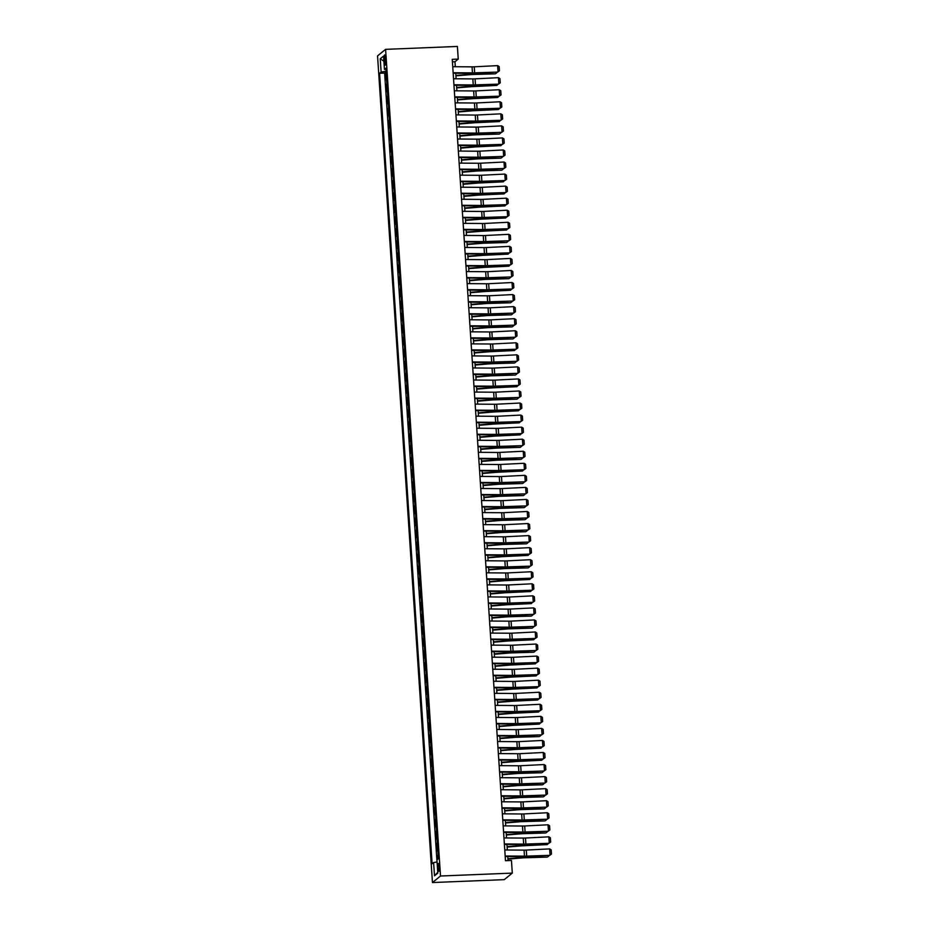 <?xml version="1.0" encoding="UTF-8"?>
<svg xmlns="http://www.w3.org/2000/svg" width="929" height="929" viewBox="0 0 929 929"><rect width="100%" height="100%" fill="white"/><g stroke="black" fill="none" stroke-linecap="round" stroke-linejoin="round"><path stroke-width="1.39" d="M439.324 866.815A3.902 0.732 -92.3 0 0 438.465 863.482A3.902 0.732 -92.3 0 0 437.931 867.941A3.902 0.732 -92.3 0 0 438.778 871.274A3.902 0.732 -92.3 0 0 439.324 866.815M440.509 876.012L512.297 873.109L504.25 879.647L432.449 882.55L377.546 55.891L385.593 49.353L440.509 876.012L432.449 882.55M386.673 79.035A4.877 0.662 176.2 0 0 386.627 79.07L385.825 79.72L385.349 72.485L386.243 72.45M386.998 83.854A4.877 0.662 176.2 0 0 386.94 83.889L386.15 84.539L387.033 84.504M386.15 84.539L386.627 91.762L387.428 91.123A4.877 0.662 176.2 0 0 387.428 91.123L387.741 95.942A4.877 0.662 -3.8 0 1 387.799 95.908M388.276 103.131A4.877 0.662 176.2 0 0 388.229 103.177L387.428 103.816L386.952 96.581L387.834 96.546M389.077 115.184A4.877 0.662 176.2 0 0 389.019 115.219L388.229 115.87L387.753 108.635L388.636 108.6M389.878 127.238A4.877 0.662 176.2 0 0 389.82 127.273L389.03 127.923L388.554 120.689L389.437 120.654M390.679 139.28A4.877 0.662 176.2 0 0 390.621 139.327L389.832 139.965L389.356 132.742L390.238 132.696M391.481 151.334A4.877 0.662 176.2 0 0 391.423 151.369L390.633 152.019L390.145 144.785L391.039 144.75M392.282 163.388A4.877 0.662 176.2 0 0 392.224 163.423L391.434 164.073L390.946 156.838L391.841 156.804M393.083 175.442A4.877 0.662 176.2 0 0 393.025 175.476L392.235 176.115L391.748 168.892L392.642 168.857M393.873 187.484A4.877 0.662 176.2 0 0 393.826 187.53L393.037 188.169L392.549 180.934L393.443 180.9M395.046 205.007L394.151 205.042L394.941 204.392L394.628 199.572A4.877 0.662 176.2 0 0 394.628 199.572L393.826 200.223L393.35 192.988L394.244 192.953M394.151 205.042L394.628 212.265L395.429 211.626A4.877 0.662 176.2 0 1 395.475 211.591M396.277 223.634A4.877 0.662 176.2 0 0 396.23 223.68L395.429 224.319L394.953 217.096L395.847 217.049M397.078 235.687A4.877 0.662 176.2 0 0 397.031 235.722L396.23 236.372L395.754 229.138L396.648 229.103M397.879 247.741A4.877 0.662 176.2 0 0 397.833 247.776L397.031 248.426L396.555 241.192L397.438 241.157M398.68 259.795A4.877 0.662 176.2 0 0 398.634 259.83L397.833 260.468L397.357 253.245L398.239 253.211M399.482 271.837A4.877 0.662 176.2 0 0 399.424 271.872L398.634 272.522L398.158 265.288L399.04 265.253M400.283 283.891A4.877 0.662 176.2 0 0 400.225 283.926L399.435 284.576L398.959 277.341L399.842 277.306M401.084 295.945A4.877 0.662 176.2 0 0 401.026 295.979L400.236 296.618L399.76 289.395L400.643 289.36M401.885 307.987A4.877 0.662 176.2 0 0 401.827 308.033L401.038 308.672L400.55 301.437L401.444 301.402M402.687 320.041A4.877 0.662 176.2 0 0 402.629 320.075L401.839 320.726L401.351 313.491L402.245 313.456M403.488 332.094A4.877 0.662 176.2 0 0 403.43 332.129L402.64 332.779L402.152 325.545L403.047 325.51M404.289 344.136A4.877 0.662 176.2 0 0 404.231 344.183L403.441 344.822L402.954 337.599L403.848 337.564M405.079 356.19A4.877 0.662 176.2 0 0 405.032 356.225L404.231 356.875L403.755 349.641L404.649 349.606M405.88 368.244A4.877 0.662 176.2 0 0 405.834 368.279L405.032 368.929L404.556 361.695L405.45 361.66M406.681 380.298A4.877 0.662 176.2 0 0 406.635 380.333L405.834 380.971L405.358 373.748L406.252 373.713M407.483 392.34A4.877 0.662 176.2 0 0 407.436 392.386L406.635 393.025L406.159 385.79L407.053 385.756M408.284 404.394A4.877 0.662 176.2 0 0 408.237 404.429L407.436 405.079L406.96 397.844L407.843 397.809M409.085 416.447A4.877 0.662 176.2 0 0 409.039 416.482L408.237 417.121L407.761 409.898L408.644 409.863M409.886 428.49A4.877 0.662 176.2 0 0 409.828 428.536L409.039 429.175L408.563 421.952L409.445 421.905M410.688 440.543A4.877 0.662 176.2 0 0 410.63 440.578L409.84 441.229L409.364 433.994L410.246 433.959M411.489 452.597A4.877 0.662 176.2 0 0 411.431 452.632L410.641 453.282L410.165 446.048L411.048 446.013M412.29 464.651A4.877 0.662 176.2 0 0 412.232 464.686L411.442 465.324L410.955 458.102L411.849 458.067M413.091 476.693A4.877 0.662 176.2 0 0 413.033 476.728L412.244 477.378L411.756 470.144L412.65 470.109M413.893 488.747A4.877 0.662 176.2 0 0 413.835 488.782L413.045 489.432L412.557 482.197L413.451 482.163M414.694 500.801A4.877 0.662 176.2 0 0 414.636 500.836L413.846 501.474L413.359 494.251L414.253 494.216M415.484 512.843A4.877 0.662 176.2 0 0 415.437 512.889L414.648 513.528L414.16 506.293L415.054 506.259M416.285 524.897A4.877 0.662 176.2 0 0 416.238 524.931L415.437 525.582L414.961 518.347L415.855 518.312M417.458 542.42L416.564 542.455L417.353 541.804L417.04 536.985A4.877 0.662 176.2 0 0 417.04 536.985L416.238 537.636L415.762 530.401L416.656 530.366M416.564 542.455L417.04 549.678L417.841 549.039A4.877 0.662 176.2 0 1 417.887 548.993M418.689 561.046A4.877 0.662 176.2 0 0 418.642 561.081L417.841 561.731L417.365 554.497L418.247 554.462M419.49 573.1A4.877 0.662 176.2 0 0 419.443 573.135L418.642 573.785L418.166 566.551L419.049 566.516M420.291 585.154A4.877 0.662 176.2 0 0 420.233 585.189L419.443 585.827L418.967 578.604L419.85 578.57M421.092 597.196A4.877 0.662 176.2 0 0 421.034 597.242L420.245 597.881L419.769 590.647L420.651 590.612M421.894 609.25A4.877 0.662 176.2 0 0 421.836 609.285L421.046 609.935L420.57 602.7L421.452 602.666M422.695 621.304A4.877 0.662 176.2 0 0 422.637 621.338L421.847 621.977L421.36 614.754L422.254 614.719M423.496 633.346A4.877 0.662 176.2 0 0 423.438 633.392L422.649 634.031L422.161 626.808L423.055 626.761M424.298 645.4A4.877 0.662 176.2 0 0 424.239 645.434L423.45 646.085L422.962 638.85L423.856 638.815M425.099 657.453A4.877 0.662 176.2 0 0 425.041 657.488L424.251 658.138L423.763 650.904L424.658 650.869M425.888 669.507A4.877 0.662 176.2 0 0 425.842 669.542L425.052 670.181L424.565 662.958L425.459 662.923M426.69 681.549A4.877 0.662 176.2 0 0 426.643 681.584L425.842 682.234L425.366 675L426.26 674.965M427.491 693.603A4.877 0.662 176.2 0 0 427.445 693.638L426.643 694.288L426.167 687.054L427.061 687.019M428.292 705.657A4.877 0.662 176.2 0 0 428.246 705.692L427.445 706.33L426.968 699.107L427.863 699.072M429.093 717.699A4.877 0.662 176.2 0 0 429.047 717.745L428.246 718.384L427.77 711.149L428.664 711.115M429.895 729.753A4.877 0.662 176.2 0 0 429.848 729.788L429.047 730.438L428.571 723.203L429.453 723.168M430.696 741.806A4.877 0.662 176.2 0 0 430.65 741.841L429.848 742.492L429.372 735.257L430.255 735.222M431.497 753.849A4.877 0.662 176.2 0 0 431.439 753.895L430.65 754.534L430.173 747.311L431.056 747.276M432.299 765.902A4.877 0.662 176.2 0 0 432.24 765.937L431.451 766.588L430.975 759.353L431.857 759.318M433.1 777.956A4.877 0.662 176.2 0 0 433.042 777.991L432.252 778.641L431.764 771.407L432.659 771.372M433.901 790.01A4.877 0.662 176.2 0 0 433.843 790.045L433.053 790.684L432.566 783.461L433.46 783.426M434.702 802.052A4.877 0.662 176.2 0 0 434.644 802.099L433.855 802.737L433.367 795.503L434.261 795.468M435.504 814.106A4.877 0.662 176.2 0 0 435.446 814.141L434.656 814.791L434.168 807.556L435.062 807.522M436.293 826.16A4.877 0.662 176.2 0 0 436.247 826.195L435.457 826.833L434.969 819.61L435.864 819.575M437.094 838.202A4.877 0.662 176.2 0 0 437.048 838.248L436.247 838.887L435.771 831.664L436.665 831.618M437.896 850.256A4.877 0.662 176.2 0 0 437.849 850.29L437.048 850.941L436.572 843.706L437.466 843.671M455.303 66.725L454.966 61.755L458.241 59.108L452.249 59.34L505.481 860.695L511.461 860.451L512.297 873.109M384.234 59.224L384.409 61.883A3.774 0.708 -92.3 0 0 385.245 65.111A3.774 0.708 -92.3 0 0 385.756 60.78L385.581 58.132A3.774 0.708 -92.3 0 0 384.757 54.904A3.774 0.708 -92.3 0 0 384.234 59.224L385.651 59.166M386.162 71.243L381.122 72.044L379.589 73.286L432.101 863.784L433.622 862.553L434.505 875.803L437.814 873.121L436.932 859.859L438.453 858.628L385.953 68.119L384.432 69.361L386.046 69.57M381.122 72.044L380.24 58.794L383.549 56.1L384.432 69.361M385.349 72.485L384.618 73.077L437.025 862.007M438.221 855.075A4.877 0.662 -3.8 0 0 438.163 855.11L437.373 855.76L437.605 859.313M436.572 843.706L437.362 843.067A4.877 0.662 -3.8 0 1 437.42 843.033M435.771 831.664L436.572 831.014A4.877 0.662 -3.8 0 1 436.618 830.979M434.969 819.61L435.771 818.96A4.877 0.662 -3.8 0 1 435.817 818.925M434.168 807.556L434.969 806.918A4.877 0.662 -3.8 0 1 435.016 806.871M433.367 795.503L434.168 794.864A4.877 0.662 -3.8 0 1 434.215 794.829M432.566 783.461L433.367 782.81A4.877 0.662 -3.8 0 1 433.413 782.775M431.764 771.407L432.566 770.756A4.877 0.662 -3.8 0 1 432.612 770.722M430.975 759.353L431.764 758.714A4.877 0.662 -3.8 0 1 431.822 758.679M430.173 747.311L430.963 746.661A4.877 0.662 -3.8 0 1 431.021 746.626M429.372 735.257L430.162 734.607A4.877 0.662 -3.8 0 1 430.22 734.572M428.571 723.203L429.361 722.565A4.877 0.662 -3.8 0 1 429.419 722.518M427.77 711.149L428.559 710.511A4.877 0.662 -3.8 0 1 428.617 710.476M426.968 699.107L427.758 698.457A4.877 0.662 -3.8 0 1 427.816 698.422M426.167 687.054L426.957 686.415A4.877 0.662 -3.8 0 1 427.015 686.368M425.366 675L426.167 674.361A4.877 0.662 -3.8 0 1 426.214 674.326M424.565 662.958L425.366 662.307A4.877 0.662 -3.8 0 1 425.412 662.272M423.763 650.904L424.565 650.254A4.877 0.662 -3.8 0 1 424.611 650.219M422.962 638.85L423.763 638.211A4.877 0.662 -3.8 0 1 423.81 638.177M422.161 626.808L422.962 626.158A4.877 0.662 -3.8 0 1 423.009 626.123L422.637 621.338M421.36 614.754L422.161 614.104A4.877 0.662 -3.8 0 1 422.207 614.069M420.57 602.7L421.36 602.062A4.877 0.662 -3.8 0 1 421.406 602.015M419.769 590.647L420.558 590.008A4.877 0.662 -3.8 0 1 420.616 589.973M418.967 578.604L419.757 577.954A4.877 0.662 -3.8 0 1 419.815 577.919M418.166 566.551L418.956 565.9A4.877 0.662 -3.8 0 1 419.014 565.866M417.365 554.497L418.155 553.858A4.877 0.662 -3.8 0 1 418.213 553.823M415.762 530.401L416.552 529.751A4.877 0.662 -3.8 0 1 416.61 529.716M414.961 518.347L415.762 517.708A4.877 0.662 -3.8 0 1 415.809 517.662L415.437 512.889M414.16 506.293L414.961 505.655A4.877 0.662 -3.8 0 1 415.008 505.62M413.359 494.251L414.16 493.601A4.877 0.662 -3.8 0 1 414.206 493.566M412.557 482.197L413.359 481.559A4.877 0.662 -3.8 0 1 413.405 481.512M411.756 470.144L412.557 469.505A4.877 0.662 -3.8 0 1 412.604 469.47M410.955 458.102L411.756 457.451A4.877 0.662 -3.8 0 1 411.802 457.416M410.165 446.048L410.955 445.397A4.877 0.662 -3.8 0 1 411.001 445.363M409.364 433.994L410.153 433.355A4.877 0.662 -3.8 0 1 410.212 433.32M408.563 421.952L409.352 421.301A4.877 0.662 -3.8 0 1 409.41 421.267M407.761 409.898L408.551 409.248A4.877 0.662 -3.8 0 1 408.609 409.213M406.96 397.844L407.75 397.206A4.877 0.662 -3.8 0 1 407.808 397.159M406.159 385.79L406.948 385.152A4.877 0.662 -3.8 0 1 407.007 385.117M405.358 373.748L406.147 373.098A4.877 0.662 -3.8 0 1 406.205 373.063M404.556 361.695L405.358 361.044A4.877 0.662 -3.8 0 1 405.404 361.009M403.755 349.641L404.556 349.002A4.877 0.662 -3.8 0 1 404.603 348.967M402.954 337.599L403.755 336.948A4.877 0.662 -3.8 0 1 403.801 336.913M402.152 325.545L402.954 324.895A4.877 0.662 -3.8 0 1 403 324.86M401.351 313.491L402.152 312.852A4.877 0.662 -3.8 0 1 402.199 312.806M400.55 301.437L401.351 300.799A4.877 0.662 -3.8 0 1 401.398 300.764M399.76 289.395L400.55 288.745A4.877 0.662 -3.8 0 1 400.596 288.71M398.959 277.341L399.749 276.703A4.877 0.662 -3.8 0 1 399.807 276.656M398.158 265.288L398.947 264.649A4.877 0.662 -3.8 0 1 399.005 264.614M397.357 253.245L398.146 252.595A4.877 0.662 -3.8 0 1 398.204 252.56M396.555 241.192L397.345 240.541A4.877 0.662 -3.8 0 1 397.403 240.506M395.754 229.138L396.544 228.499A4.877 0.662 -3.8 0 1 396.602 228.453M394.953 217.096L395.742 216.445A4.877 0.662 -3.8 0 1 395.8 216.411M393.35 192.988L394.151 192.349A4.877 0.662 -3.8 0 1 394.198 192.303M392.549 180.934L393.35 180.296A4.877 0.662 -3.8 0 1 393.397 180.261L393.025 175.476M391.748 168.892L392.549 168.242A4.877 0.662 -3.8 0 1 392.595 168.207M390.946 156.838L391.748 156.188A4.877 0.662 -3.8 0 1 391.794 156.153M390.145 144.785L390.946 144.146A4.877 0.662 -3.8 0 1 390.993 144.111M389.356 132.742L390.145 132.092A4.877 0.662 -3.8 0 1 390.192 132.057M388.554 120.689L389.344 120.038A4.877 0.662 -3.8 0 1 389.402 120.004M387.753 108.635L388.543 107.996A4.877 0.662 -3.8 0 1 388.601 107.95M386.952 96.581L387.741 95.942M458.241 59.108L457.393 46.45L385.593 49.353M508.024 860.591L507.757 856.492M507.327 850L506.955 844.449M506.526 837.946L506.154 832.396M505.724 825.904L505.353 820.342M504.923 813.85L504.552 808.288M504.122 801.797L503.75 796.246M503.321 789.743L502.949 784.192M502.519 777.701L502.159 772.138M501.718 765.647L501.358 760.096M500.917 753.593L500.557 748.042M500.127 741.551L499.756 735.989M499.326 729.497L498.954 723.935M498.525 717.443L498.153 711.893M497.723 705.401L497.352 699.839M496.922 693.348L496.55 687.785M496.121 681.294L495.749 675.743M495.32 669.24L494.948 663.689M494.518 657.198L494.147 651.635M493.717 645.144L493.345 639.582M492.916 633.09L492.544 627.539M492.115 621.048L491.755 615.486M491.313 608.994L490.953 603.432M490.512 596.941L490.152 591.39M489.722 584.887L489.351 579.336M488.921 572.845L488.549 567.282M488.12 560.791L487.748 555.24M487.319 548.737L486.947 543.186M486.517 536.695L486.146 531.133M485.716 524.641L485.344 519.079M484.915 512.587L484.543 507.037M484.114 500.545L483.742 494.983M483.312 488.491L482.941 482.929M482.511 476.438L482.139 470.887M481.71 464.384L481.338 458.833M480.908 452.342L480.548 446.779M480.107 440.288L479.747 434.726M479.306 428.234L478.946 422.683M478.516 416.192L478.145 410.63M477.715 404.138L477.343 398.576M476.914 392.084L476.542 386.534M476.112 380.031L475.741 374.48M475.311 367.989L474.94 362.426M474.51 355.935L474.138 350.384M473.709 343.881L473.337 338.33M472.907 331.839L472.536 326.276M472.106 319.785L471.735 314.223M471.305 307.731L470.933 302.18M470.504 295.689L470.144 290.127M469.702 283.635L469.342 278.073M468.901 271.582L468.541 266.031M468.111 259.528L467.74 253.977M467.31 247.486L466.939 241.923M466.509 235.432L466.137 229.869M465.708 223.378L465.336 217.827M464.906 211.336L464.535 205.773M464.105 199.282L463.734 193.72M463.304 187.228L462.932 181.678M462.503 175.175L462.131 169.624M461.701 163.132L461.33 157.57M460.9 151.079L460.529 145.528M460.099 139.025L459.739 133.474M459.298 126.983L458.938 121.42M458.496 114.929L458.136 109.367M457.707 102.875L457.335 97.324M456.905 90.833L456.534 85.271M456.104 78.779L455.733 73.217M452.423 61.86L454.966 61.755M384.618 73.077L379.589 73.286M437.373 855.76L438.267 855.725M433.622 862.553L437.071 861.996M383.886 61.175L380.24 58.794M434.505 875.803L437.756 872.319M452.737 66.702L472.048 66.853A6.097 0.824 176.2 0 0 474.266 66.807L497.619 65.622L498.014 71.649L499.43 70.79L497.689 72.079L474.336 73.263A9.139 1.231 -3.8 0 1 471.015 73.333L453.178 73.205M497.689 72.079L474.661 72.822A6.097 0.824 176.2 0 1 472.443 72.88L453.143 72.729M497.619 65.622L499.152 66.574L499.43 70.79M455.907 75.841L470.271 74.645A6.097 0.824 -3.8 0 1 472.594 74.506L495.343 73.821L473.349 74.065A9.139 1.231 176.2 0 0 469.877 74.262L455.884 75.423M497.305 72.102L496.098 73.368L496.016 72.16M453.538 78.756L472.849 78.907A6.097 0.824 176.2 0 0 475.067 78.849L498.42 77.676L498.815 83.703L500.232 82.844L498.49 84.133L475.137 85.305A9.139 1.231 -3.8 0 1 471.816 85.387L453.979 85.247M498.49 84.133L475.462 84.876A6.097 0.824 176.2 0 1 473.244 84.934L453.944 84.783M498.42 77.676L499.953 78.628L500.232 82.844M454.339 90.81L473.651 90.949A6.097 0.824 176.2 0 0 475.869 90.903L499.221 89.718L499.616 95.745L501.033 94.897L499.291 96.175L475.938 97.359A9.139 1.231 -3.8 0 1 472.617 97.44L454.769 97.301M499.291 96.175L476.263 96.93A6.097 0.824 176.2 0 1 474.045 96.976L454.745 96.837M499.221 89.718L500.754 90.682L501.033 94.897M455.14 102.864L474.452 103.003A6.097 0.824 176.2 0 0 476.67 102.956L500.023 101.772L500.417 107.799L501.834 106.94L500.092 108.228L476.74 109.413A9.139 1.231 -3.8 0 1 473.418 109.483L455.57 109.355M500.092 108.228L477.065 108.983A6.097 0.824 176.2 0 1 474.847 109.03L455.547 108.879M500.023 101.772L501.555 102.724L501.834 106.94M455.942 114.906L475.253 115.057A6.097 0.824 176.2 0 0 477.471 114.999L500.824 113.826L501.219 119.853L502.635 118.993L500.894 120.282L477.541 121.455A9.139 1.231 -3.8 0 1 474.208 121.536L456.371 121.397M500.894 120.282L477.866 121.025A6.097 0.824 176.2 0 1 475.648 121.084L456.348 120.933M500.824 113.826L502.357 114.778L502.635 118.993M456.708 87.883L471.073 86.687A6.097 0.824 -3.8 0 1 473.395 86.56L496.899 85.422L474.15 86.107A9.139 1.231 176.2 0 0 470.678 86.304L456.673 87.477M498.107 84.144L496.899 85.422L496.818 84.214M457.509 99.937L471.874 98.741A6.097 0.824 -3.8 0 1 474.196 98.613L497.7 97.475L474.951 98.16A9.139 1.231 176.2 0 0 471.479 98.358L457.474 99.519M498.908 96.198L497.7 97.475L497.619 96.268M458.311 111.991L472.675 110.795A6.097 0.824 -3.8 0 1 474.998 110.656L498.501 109.529L475.753 110.214A9.139 1.231 176.2 0 0 472.28 110.412L458.276 111.573M499.709 108.252L498.501 109.529L498.42 108.31M459.112 124.045L473.476 122.849A6.097 0.824 -3.8 0 1 475.787 122.709L499.303 121.571L476.554 122.256A9.139 1.231 176.2 0 0 473.082 122.465L459.077 123.627M500.51 120.305L499.303 121.571L499.221 120.364M456.743 126.959L476.054 127.11A6.097 0.824 176.2 0 0 478.272 127.052L501.625 125.879L502.02 131.895L503.437 131.047L501.695 132.336L478.342 133.509A9.139 1.231 -3.8 0 1 475.009 133.59L457.173 133.451M501.695 132.336L478.667 133.079A6.097 0.824 176.2 0 1 476.449 133.126L457.149 132.986M501.625 125.879L503.158 126.832L503.437 131.047M459.913 136.087L474.278 134.891A6.097 0.824 -3.8 0 1 476.589 134.763L499.337 134.078L477.355 134.31A9.139 1.231 176.2 0 0 473.871 134.508L459.878 135.68M501.312 132.348L500.092 133.625L500.023 132.417M457.544 139.013L476.844 139.153A6.097 0.824 176.2 0 0 479.062 139.106L502.415 137.922L502.821 143.949L504.238 143.101L502.496 144.378L479.143 145.563A9.139 1.231 -3.8 0 1 475.811 145.632L457.974 145.505M502.496 144.378L479.469 145.133A6.097 0.824 176.2 0 1 477.251 145.179L457.939 145.04M502.415 137.922L503.959 138.874L504.238 143.101M460.703 148.141L475.079 146.945A6.097 0.824 -3.8 0 1 477.39 146.817L500.894 145.679L478.156 146.364A9.139 1.231 176.2 0 0 474.673 146.561L460.679 147.723M502.113 144.401L500.894 145.679L500.824 144.471M458.345 151.055L477.645 151.206A6.097 0.824 176.2 0 0 479.863 151.148L503.216 149.975L503.623 156.002L505.039 155.143L503.297 156.432L479.945 157.616A9.139 1.231 -3.8 0 1 476.612 157.686L458.775 157.558M503.297 156.432L480.27 157.175A6.097 0.824 176.2 0 1 478.052 157.233L458.74 157.082M503.216 149.975L504.749 150.928L505.039 155.143M461.504 160.194L475.88 158.998A6.097 0.824 -3.8 0 1 478.191 158.859L500.94 158.174L478.958 158.418A9.139 1.231 176.2 0 0 475.474 158.615L461.481 159.776M502.914 156.455L501.695 157.721L501.614 156.513M459.147 163.109L478.447 163.26A6.097 0.824 176.2 0 0 480.665 163.202L504.017 162.029L504.424 168.044L505.84 167.197L504.099 168.486L480.746 169.659A9.139 1.231 -3.8 0 1 477.413 169.74L459.576 169.601M504.099 168.486L481.071 169.229A6.097 0.824 176.2 0 1 478.853 169.275L459.541 169.136M504.017 162.029L505.55 162.981L505.84 167.197M462.305 172.237L476.682 171.041A6.097 0.824 -3.8 0 1 478.992 170.913L501.741 170.228L479.759 170.46A9.139 1.231 176.2 0 0 476.275 170.657L462.282 171.83M503.715 168.497L502.496 169.775L502.415 168.567M459.948 175.163L479.248 175.302A6.097 0.824 176.2 0 0 481.466 175.256L504.819 174.071L505.225 180.098L506.63 179.251L504.9 180.528L481.547 181.712A9.139 1.231 -3.8 0 1 478.214 181.794L460.378 181.654M504.9 180.528L481.872 181.283A6.097 0.824 176.2 0 1 479.654 181.329L460.343 181.19M504.819 174.071L506.351 175.024L506.63 179.251M460.749 187.205L480.049 187.356A6.097 0.824 176.2 0 0 482.267 187.31L505.62 186.125L506.026 192.152L507.431 191.293L505.69 192.582L482.337 193.766A9.139 1.231 -3.8 0 1 479.016 193.836L461.179 193.708M505.69 192.582L482.674 193.325A6.097 0.824 176.2 0 1 480.456 193.383L461.144 193.232M505.62 186.125L507.153 187.077L507.431 191.293M461.55 199.259L480.85 199.41A6.097 0.824 176.2 0 0 483.068 199.352L506.421 198.179L506.828 204.206L508.233 203.346L506.491 204.635L483.138 205.808A9.139 1.231 -3.8 0 1 479.817 205.89L461.98 205.75M506.491 204.635L483.475 205.379A6.097 0.824 176.2 0 1 481.257 205.437L461.945 205.286M506.421 198.179L507.954 199.131L508.233 203.346M462.352 211.313L481.652 211.452A6.097 0.824 176.2 0 0 483.87 211.406L507.222 210.221L507.617 216.248L509.034 215.4L507.292 216.678L483.939 217.862A9.139 1.231 -3.8 0 1 480.618 217.943L462.781 217.804M507.292 216.678L484.264 217.432A6.097 0.824 176.2 0 1 482.058 217.479L462.747 217.34M507.222 210.221L508.755 211.185L509.034 215.4M463.141 223.366L482.453 223.506A6.097 0.824 176.2 0 0 484.671 223.459L508.024 222.275L508.418 228.302L509.835 227.454L508.093 228.731L484.741 229.916A9.139 1.231 -3.8 0 1 481.419 229.986L463.583 229.858M508.093 228.731L485.066 229.486A6.097 0.824 176.2 0 1 482.848 229.533L463.548 229.382M508.024 222.275L509.556 223.227L509.835 227.454M463.943 235.409L483.254 235.56A6.097 0.824 176.2 0 0 485.472 235.501L508.825 234.329L509.22 240.356L510.636 239.496L508.895 240.785L485.542 241.958A9.139 1.231 -3.8 0 1 482.221 242.039L464.384 241.912M508.895 240.785L485.867 241.528A6.097 0.824 176.2 0 1 483.649 241.586L464.349 241.435M508.825 234.329L510.358 235.281L510.636 239.496M464.744 247.462L484.055 247.613A6.097 0.824 176.2 0 0 486.273 247.555L509.626 246.382L510.021 252.398L511.438 251.55L509.696 252.839L486.343 254.012A9.139 1.231 -3.8 0 1 483.022 254.093L465.174 253.954M509.696 252.839L486.668 253.582A6.097 0.824 176.2 0 1 484.45 253.629L465.15 253.489M509.626 246.382L511.159 247.335L511.438 251.55M465.545 259.516L484.857 259.655A6.097 0.824 176.2 0 0 487.075 259.609L510.427 258.425L510.822 264.451L512.239 263.604L510.497 264.881L487.144 266.066A9.139 1.231 -3.8 0 1 483.823 266.147L465.975 266.008M510.497 264.881L487.47 265.636A6.097 0.824 176.2 0 1 485.252 265.682L465.952 265.543M510.427 258.425L511.96 259.377L512.239 263.604M466.346 271.558L485.658 271.709A6.097 0.824 176.2 0 0 487.876 271.663L511.229 270.478L511.624 276.505L513.04 275.646L511.298 276.935L487.946 278.119A9.139 1.231 -3.8 0 1 484.613 278.189L466.776 278.061M511.298 276.935L488.271 277.678A6.097 0.824 176.2 0 1 486.053 277.736L466.753 277.585M511.229 270.478L512.762 271.431L513.04 275.646M467.148 283.612L486.459 283.763A6.097 0.824 176.2 0 0 488.677 283.705L512.03 282.532L512.425 288.559L513.842 287.7L512.1 288.989L488.747 290.162A9.139 1.231 -3.8 0 1 485.414 290.243L467.577 290.103M512.1 288.989L489.072 289.732A6.097 0.824 176.2 0 1 486.854 289.79L467.554 289.639M512.03 282.532L513.563 283.484L513.842 287.7M467.949 295.666L487.26 295.805A6.097 0.824 176.2 0 0 489.467 295.759L512.82 294.574L513.226 300.601L514.643 299.753L512.901 301.031L489.548 302.215A9.139 1.231 -3.8 0 1 486.215 302.297L468.379 302.157M512.901 301.031L489.873 301.786A6.097 0.824 176.2 0 1 487.655 301.832L468.344 301.693M512.82 294.574L514.364 295.538L514.643 299.753M468.75 307.72L488.05 307.859A6.097 0.824 176.2 0 0 490.268 307.813L513.621 306.628L514.027 312.655L515.444 311.796L513.702 313.085L490.349 314.269A9.139 1.231 -3.8 0 1 487.017 314.339L469.18 314.211M513.702 313.085L490.675 313.839A6.097 0.824 176.2 0 1 488.457 313.886L469.145 313.735M513.621 306.628L515.165 307.58L515.444 311.796M463.106 184.29L477.483 183.094A6.097 0.824 -3.8 0 1 479.794 182.967L503.297 181.829L480.548 182.514A9.139 1.231 176.2 0 0 477.076 182.711L463.083 183.872M504.517 180.551L503.297 181.829L503.216 180.621M463.908 196.344L478.272 195.148A6.097 0.824 -3.8 0 1 480.595 195.009L504.099 193.882L481.35 194.567A9.139 1.231 176.2 0 0 477.878 194.765L463.885 195.926M505.318 192.605L504.099 193.882L504.017 192.663M464.709 208.386L479.074 207.202A6.097 0.824 -3.8 0 1 481.396 207.062L504.9 205.924L482.151 206.61A9.139 1.231 176.2 0 0 478.679 206.807L464.686 207.98M506.108 204.647L504.9 205.924L504.819 204.717M465.51 220.44L479.875 219.244A6.097 0.824 -3.8 0 1 482.197 219.116L505.701 217.978L482.952 218.663A9.139 1.231 176.2 0 0 479.48 218.861L465.487 220.022M506.909 216.701L505.701 217.978L505.62 216.771M466.312 232.494L480.676 231.298A6.097 0.824 -3.8 0 1 482.999 231.17L506.502 230.032L483.754 230.717A9.139 1.231 176.2 0 0 480.281 230.915L466.288 232.076M507.71 228.755L506.502 230.032L506.421 228.813M467.113 244.548L481.477 243.352A6.097 0.824 -3.8 0 1 483.8 243.212L506.537 242.527L484.555 242.771A9.139 1.231 176.2 0 0 481.083 242.968L467.078 244.13M508.511 240.808L507.304 242.074L507.222 240.866M467.914 256.59L482.279 255.394A6.097 0.824 -3.8 0 1 484.601 255.266L508.105 254.128L485.356 254.813A9.139 1.231 176.2 0 0 481.884 255.01L467.879 256.183M509.313 252.851L508.105 254.128L508.024 252.92M468.715 268.644L483.08 267.447A6.097 0.824 -3.8 0 1 485.402 267.32L508.906 266.182L486.157 266.867A9.139 1.231 176.2 0 0 482.685 267.064L468.68 268.226M510.114 264.904L508.906 266.182L508.825 264.974M469.517 280.697L483.881 279.501A6.097 0.824 -3.8 0 1 486.192 279.362L508.941 278.677L486.959 278.921A9.139 1.231 176.2 0 0 483.486 279.118L469.482 280.279M510.915 276.958L509.707 278.224L509.626 277.016M470.318 292.74L484.683 291.543A6.097 0.824 -3.8 0 1 486.993 291.416L510.509 290.278L487.76 290.963A9.139 1.231 176.2 0 0 484.276 291.16L470.283 292.333M511.716 289L510.509 290.278L510.427 289.07M471.108 304.793L485.484 303.597A6.097 0.824 -3.8 0 1 487.795 303.469L510.544 302.784L488.561 303.017A9.139 1.231 176.2 0 0 485.077 303.214L471.084 304.375M512.518 301.054L511.298 302.331L511.229 301.124M471.909 316.847L486.285 315.651A6.097 0.824 -3.8 0 1 488.596 315.512L511.345 314.826L489.362 315.07A9.139 1.231 176.2 0 0 485.879 315.268L471.886 316.429M513.319 313.108L512.1 314.385L512.018 313.166M469.551 319.762L488.851 319.913A6.097 0.824 176.2 0 0 491.069 319.855L514.422 318.682L514.829 324.709L516.245 323.849L514.503 325.138L491.151 326.311A9.139 1.231 -3.8 0 1 487.818 326.393L469.981 326.253M514.503 325.138L491.476 325.882A6.097 0.824 176.2 0 1 489.258 325.94L469.946 325.789M514.422 318.682L515.955 319.634L516.245 323.849M470.353 331.816L489.653 331.967A6.097 0.824 176.2 0 0 491.871 331.908L515.223 330.736L515.63 336.751L517.035 335.903L515.305 337.192L491.952 338.365A9.139 1.231 -3.8 0 1 488.619 338.446L470.782 338.307M515.305 337.192L492.277 337.935A6.097 0.824 176.2 0 1 490.059 337.982L470.748 337.842M515.223 330.736L516.756 331.688L517.035 335.903M471.154 343.869L490.454 344.009A6.097 0.824 176.2 0 0 492.672 343.962L516.025 342.778L516.431 348.805L517.836 347.957L516.094 349.234L492.742 350.419A9.139 1.231 -3.8 0 1 489.42 350.488L471.584 350.361M516.094 349.234L493.078 349.989A6.097 0.824 176.2 0 1 490.86 350.036L471.549 349.896M516.025 342.778L517.558 343.73L517.836 347.957M471.955 355.912L491.255 356.062A6.097 0.824 176.2 0 0 493.473 356.004L516.826 354.832L517.232 360.858L518.637 359.999L516.896 361.288L493.543 362.473A9.139 1.231 -3.8 0 1 490.222 362.542L472.385 362.415M516.896 361.288L493.88 362.031A6.097 0.824 176.2 0 1 491.662 362.089L472.35 361.938M516.826 354.832L518.359 355.784L518.637 359.999M472.71 328.901L487.086 327.705A6.097 0.824 -3.8 0 1 489.397 327.565L512.146 326.88L490.164 327.113A9.139 1.231 176.2 0 0 486.68 327.322L472.687 328.483M514.12 325.162L512.901 326.427L512.82 325.22M473.511 340.943L487.888 339.747A6.097 0.824 -3.8 0 1 490.198 339.619L512.947 338.934L490.953 339.166A9.139 1.231 176.2 0 0 487.481 339.364L473.488 340.537M514.921 337.204L513.702 338.481L513.621 337.273M474.313 352.997L488.689 351.801A6.097 0.824 -3.8 0 1 491 351.673L514.503 350.535L491.755 351.22A9.139 1.231 176.2 0 0 488.282 351.417L474.289 352.579M515.723 349.258L514.503 350.535L514.422 349.327M475.114 365.051L489.478 363.854A6.097 0.824 -3.8 0 1 491.801 363.715L514.55 363.03L492.556 363.274A9.139 1.231 176.2 0 0 489.084 363.471L475.091 364.632M516.524 361.311L515.305 362.577L515.223 361.369M472.756 367.965L492.056 368.116A6.097 0.824 176.2 0 0 494.274 368.058L517.627 366.885L518.022 372.901L519.439 372.053L517.697 373.342L494.344 374.515A9.139 1.231 -3.8 0 1 491.023 374.596L473.186 374.457M517.697 373.342L494.669 374.085A6.097 0.824 176.2 0 1 492.463 374.132L473.151 373.992M517.627 366.885L519.16 367.838L519.439 372.053M475.915 377.093L490.28 375.897A6.097 0.824 -3.8 0 1 492.602 375.769L515.351 375.084L493.357 375.316A9.139 1.231 176.2 0 0 489.885 375.513L475.892 376.686M517.314 373.353L516.106 374.631L516.025 373.423M473.546 380.019L492.858 380.158A6.097 0.824 176.2 0 0 495.076 380.112L518.428 378.927L518.823 384.954L520.24 384.107L518.498 385.384L495.145 386.569A9.139 1.231 -3.8 0 1 491.824 386.65L473.987 386.51M518.498 385.384L495.471 386.139A6.097 0.824 176.2 0 1 493.253 386.185L473.953 386.046M518.428 378.927L519.961 379.88L520.24 384.107M476.716 389.146L491.081 387.95A6.097 0.824 -3.8 0 1 493.404 387.823L516.907 386.685L494.158 387.37A9.139 1.231 176.2 0 0 490.686 387.567L476.693 388.728M518.115 385.407L516.907 386.685L516.826 385.477M474.347 392.061L493.659 392.212A6.097 0.824 176.2 0 0 495.877 392.166L519.23 390.981L519.625 397.008L521.041 396.149L519.299 397.438L495.947 398.622A9.139 1.231 -3.8 0 1 492.625 398.692L474.789 398.564M519.299 397.438L496.272 398.181A6.097 0.824 176.2 0 1 494.054 398.239L474.754 398.088M519.23 390.981L520.763 391.933L521.041 396.149M477.518 401.2L491.882 400.004A6.097 0.824 -3.8 0 1 494.205 399.865L516.954 399.18L494.96 399.424A9.139 1.231 176.2 0 0 491.487 399.621L477.483 400.782M518.916 397.461L517.708 398.738L517.627 397.519M475.149 404.115L494.46 404.266A6.097 0.824 176.2 0 0 496.678 404.208L520.031 403.035L520.426 409.062L521.843 408.203L520.101 409.492L496.748 410.664A9.139 1.231 -3.8 0 1 493.427 410.746L475.578 410.606M520.101 409.492L497.073 410.235A6.097 0.824 176.2 0 1 494.855 410.293L475.555 410.142M520.031 403.035L521.564 403.987L521.843 408.203M478.319 413.242L492.684 412.058A6.097 0.824 -3.8 0 1 495.006 411.919L518.51 410.781L495.761 411.466A9.139 1.231 176.2 0 0 492.289 411.675L478.284 412.836M519.717 409.503L518.51 410.781L518.428 409.573M475.95 416.169L495.262 416.308A6.097 0.824 176.2 0 0 497.479 416.262L520.832 415.077L521.227 421.104L522.644 420.256L520.902 421.545L497.549 422.718A9.139 1.231 -3.8 0 1 494.228 422.8L476.38 422.66M520.902 421.545L497.874 422.289A6.097 0.824 176.2 0 1 495.656 422.335L476.356 422.196M520.832 415.077L522.365 416.041L522.644 420.256M479.12 425.296L493.485 424.1A6.097 0.824 -3.8 0 1 495.807 423.972L519.311 422.834L496.562 423.519A9.139 1.231 176.2 0 0 493.09 423.717L479.085 424.89M520.519 421.557L519.311 422.834L519.23 421.627M476.751 428.223L496.063 428.362A6.097 0.824 176.2 0 0 498.281 428.315L521.633 427.131L522.028 433.158L523.445 432.31L521.703 433.588L498.35 434.772A9.139 1.231 -3.8 0 1 495.018 434.842L477.181 434.714M521.703 433.588L498.676 434.342A6.097 0.824 176.2 0 1 496.458 434.389L477.158 434.238M521.633 427.131L523.166 428.083L523.445 432.31M479.921 437.35L494.286 436.154A6.097 0.824 -3.8 0 1 496.609 436.026L520.112 434.888L497.363 435.573A9.139 1.231 176.2 0 0 493.891 435.771L479.887 436.932M521.32 433.611L520.112 434.888L520.031 433.669M477.552 440.265L496.864 440.416A6.097 0.824 176.2 0 0 499.082 440.358L522.435 439.185L522.83 445.212L524.246 444.352L522.504 445.641L499.152 446.814A9.139 1.231 -3.8 0 1 495.819 446.895L477.982 446.768M522.504 445.641L499.477 446.384A6.097 0.824 176.2 0 1 497.259 446.443L477.959 446.292M522.435 439.185L523.968 440.137L524.246 444.352M480.723 449.404L495.087 448.208A6.097 0.824 -3.8 0 1 497.398 448.068L520.147 447.383L498.165 447.627A9.139 1.231 176.2 0 0 494.681 447.824L480.688 448.986M522.121 445.665L520.914 446.93L520.832 445.723M478.354 452.318L497.665 452.469A6.097 0.824 176.2 0 0 499.872 452.411L523.236 451.239L523.631 457.254L525.048 456.406L523.306 457.695L499.953 458.868A9.139 1.231 -3.8 0 1 496.62 458.949L478.783 458.81M523.306 457.695L500.278 458.438A6.097 0.824 176.2 0 1 498.06 458.485L478.749 458.345M523.236 451.239L524.769 452.191L525.048 456.406M481.512 461.446L495.889 460.25A6.097 0.824 -3.8 0 1 498.199 460.122L520.948 459.437L498.966 459.669A9.139 1.231 176.2 0 0 495.482 459.867L481.489 461.039M522.922 457.707L521.703 458.984L521.633 457.776M479.155 464.372L498.455 464.512A6.097 0.824 176.2 0 0 500.673 464.465L524.026 463.281L524.432 469.308L525.849 468.46L524.107 469.737L500.754 470.922A9.139 1.231 -3.8 0 1 497.421 471.003L479.585 470.864M524.107 469.737L501.079 470.492A6.097 0.824 176.2 0 1 498.861 470.538L479.55 470.399M524.026 463.281L525.57 464.233L525.849 468.46M482.314 473.5L496.69 472.304A6.097 0.824 -3.8 0 1 499.001 472.176L522.504 471.038L499.767 471.723A9.139 1.231 176.2 0 0 496.283 471.92L482.29 473.082M523.724 469.76L522.504 471.038L522.423 469.83M479.956 476.414L499.256 476.565A6.097 0.824 176.2 0 0 501.474 476.519L524.827 475.334L525.233 481.361L526.65 480.502L524.908 481.791L501.555 482.975A9.139 1.231 -3.8 0 1 498.223 483.045L480.386 482.917M524.908 481.791L501.881 482.534A6.097 0.824 176.2 0 1 499.663 482.592L480.351 482.441M524.827 475.334L526.36 476.287L526.65 480.502M483.115 485.553L497.491 484.357A6.097 0.824 -3.8 0 1 499.802 484.218L522.551 483.533L500.568 483.777A9.139 1.231 176.2 0 0 497.085 483.974L483.092 485.135M524.525 481.814L523.306 483.092L523.224 481.872M480.757 488.468L500.057 488.619A6.097 0.824 176.2 0 0 502.275 488.561L525.628 487.388L526.035 493.415L527.44 492.556L525.709 493.845L502.357 495.018A9.139 1.231 -3.8 0 1 499.024 495.099L481.187 494.96M525.709 493.845L502.682 494.588A6.097 0.824 176.2 0 1 500.464 494.646L481.152 494.495M525.628 487.388L527.161 488.34L527.44 492.556M483.916 497.596L498.292 496.4A6.097 0.824 -3.8 0 1 500.603 496.272L523.352 495.587L501.358 495.819A9.139 1.231 176.2 0 0 497.886 496.016L483.893 497.189M525.326 493.856L524.107 495.134L524.026 493.926M481.559 500.522L500.859 500.661A6.097 0.824 176.2 0 0 503.077 500.615L526.429 499.43L526.836 505.457L528.241 504.61L526.499 505.887L503.146 507.071A9.139 1.231 -3.8 0 1 499.825 507.153L481.988 507.013M526.499 505.887L503.483 506.642A6.097 0.824 176.2 0 1 501.265 506.688L481.954 506.549M526.429 499.43L527.962 500.394L528.241 504.61M484.717 509.649L499.094 508.453A6.097 0.824 -3.8 0 1 501.405 508.326L524.153 507.64L502.159 507.873A9.139 1.231 176.2 0 0 498.687 508.07L484.694 509.231M526.128 505.91L524.908 507.188L524.827 505.98M482.36 512.576L501.66 512.715A6.097 0.824 176.2 0 0 503.878 512.669L527.231 511.484L527.637 517.511L529.042 516.652L527.3 517.941L503.948 519.125A9.139 1.231 -3.8 0 1 500.626 519.195L482.79 519.067M527.3 517.941L504.284 518.696A6.097 0.824 176.2 0 1 502.066 518.742L482.755 518.591M527.231 511.484L528.764 512.436L529.042 516.652M485.519 521.703L499.883 520.507A6.097 0.824 -3.8 0 1 502.206 520.368L524.955 519.683L502.961 519.926A9.139 1.231 176.2 0 0 499.488 520.124L485.495 521.285M526.929 517.964L525.709 519.241L525.628 518.022M483.161 524.618L502.461 524.769A6.097 0.824 176.2 0 0 504.679 524.711L528.032 523.538L528.438 529.565L529.844 528.706L528.102 529.994L504.749 531.167A9.139 1.231 -3.8 0 1 501.428 531.249L483.591 531.109M528.102 529.994L505.086 530.738A6.097 0.824 176.2 0 1 502.868 530.796L483.556 530.645M528.032 523.538L529.565 524.49L529.844 528.706M486.32 533.757L500.685 532.561A6.097 0.824 -3.8 0 1 503.007 532.422L525.756 531.736L503.762 531.969A9.139 1.231 176.2 0 0 500.29 532.178L486.297 533.339M527.718 530.018L526.511 531.283L526.429 530.076M483.951 536.672L503.263 536.823A6.097 0.824 176.2 0 0 505.481 536.765L528.833 535.592L529.228 541.607L530.645 540.759L528.903 542.048L505.55 543.221A9.139 1.231 -3.8 0 1 502.229 543.302L484.392 543.163M528.903 542.048L505.875 542.791A6.097 0.824 176.2 0 1 503.657 542.838L484.357 542.699M528.833 535.592L530.366 536.544L530.645 540.759M487.121 545.799L501.486 544.603A6.097 0.824 -3.8 0 1 503.808 544.475L526.557 543.79L504.563 544.022A9.139 1.231 176.2 0 0 501.091 544.22L487.098 545.393M528.52 542.06L527.312 543.337L527.231 542.13M484.752 548.725L504.064 548.865A6.097 0.824 176.2 0 0 506.282 548.818L529.635 547.634L530.029 553.661L531.446 552.813L529.704 554.09L506.351 555.275A9.139 1.231 -3.8 0 1 503.03 555.345L485.193 555.217M529.704 554.09L506.677 554.845A6.097 0.824 176.2 0 1 504.459 554.892L485.159 554.752M529.635 547.634L531.167 548.586L531.446 552.813M487.922 557.853L502.287 556.657A6.097 0.824 -3.8 0 1 504.61 556.529L528.113 555.391L505.364 556.076A9.139 1.231 176.2 0 0 501.892 556.274L487.888 557.435M529.321 554.114L528.113 555.391L528.032 554.183M485.553 560.768L504.865 560.919A6.097 0.824 176.2 0 0 507.083 560.872L530.436 559.688L530.831 565.715L532.247 564.855L530.505 566.144L507.153 567.329A9.139 1.231 -3.8 0 1 503.832 567.398L485.983 567.271M530.505 566.144L507.478 566.887A6.097 0.824 176.2 0 1 505.26 566.945L485.96 566.795M530.436 559.688L531.969 560.64L532.247 564.855M488.724 569.907L503.088 568.711A6.097 0.824 -3.8 0 1 505.411 568.571L528.148 567.886L506.166 568.13A9.139 1.231 176.2 0 0 502.694 568.327L488.689 569.489M530.122 566.167L528.915 567.433L528.833 566.226M486.355 572.821L505.666 572.972A6.097 0.824 176.2 0 0 507.884 572.914L531.237 571.741L531.632 577.757L533.049 576.909L531.307 578.198L507.954 579.371A9.139 1.231 -3.8 0 1 504.633 579.452L486.784 579.313M531.307 578.198L508.279 578.941A6.097 0.824 176.2 0 1 506.061 578.988L486.761 578.848M531.237 571.741L532.77 572.694L533.049 576.909M489.525 581.949L503.89 580.753A6.097 0.824 -3.8 0 1 506.212 580.625L529.716 579.487L506.967 580.172A9.139 1.231 176.2 0 0 503.495 580.37L489.49 581.542M530.923 578.21L529.716 579.487L529.635 578.279M487.156 584.875L506.468 585.015A6.097 0.824 176.2 0 0 508.686 584.968L532.038 583.784L532.433 589.81L533.85 588.963L532.108 590.24L508.755 591.425A9.139 1.231 -3.8 0 1 505.434 591.506L487.586 591.367M532.108 590.24L509.08 590.995A6.097 0.824 176.2 0 1 506.862 591.041L487.562 590.902M532.038 583.784L533.571 584.736L533.85 588.963M490.326 594.003L504.691 592.807A6.097 0.824 -3.8 0 1 507.013 592.679L530.517 591.541L507.768 592.226A9.139 1.231 176.2 0 0 504.296 592.423L490.291 593.585M531.725 590.263L530.517 591.541L530.436 590.333M487.957 596.917L507.269 597.068A6.097 0.824 176.2 0 0 509.487 597.022L532.84 595.837L533.234 601.864L534.651 601.005L532.909 602.294L509.556 603.478A9.139 1.231 -3.8 0 1 506.224 603.548L488.387 603.42M532.909 602.294L509.882 603.037A6.097 0.824 176.2 0 1 507.664 603.095L488.364 602.944M532.84 595.837L534.372 596.79L534.651 601.005M491.127 606.056L505.492 604.86A6.097 0.824 -3.8 0 1 507.803 604.721L531.318 603.595L508.569 604.28A9.139 1.231 176.2 0 0 505.086 604.477L491.093 605.638M532.526 602.317L531.318 603.595L531.237 602.375M488.759 608.971L508.07 609.122A6.097 0.824 176.2 0 0 510.288 609.064L533.641 607.891L534.036 613.918L535.452 613.059L533.711 614.348L510.358 615.521A9.139 1.231 -3.8 0 1 507.025 615.602L489.188 615.462M533.711 614.348L510.683 615.091A6.097 0.824 176.2 0 1 508.465 615.149L489.165 614.998M533.641 607.891L535.174 608.843L535.452 613.059M491.917 618.099L506.293 616.914A6.097 0.824 -3.8 0 1 508.604 616.775L531.353 616.09L509.371 616.322A9.139 1.231 176.2 0 0 505.887 616.531L491.894 617.692M533.327 614.359L532.108 615.637L532.038 614.429M489.56 621.025L508.86 621.164A6.097 0.824 176.2 0 0 511.078 621.118L534.43 619.933L534.837 625.96L536.254 625.112L534.512 626.401L511.159 627.574A9.139 1.231 -3.8 0 1 507.826 627.656L489.989 627.516M534.512 626.401L511.484 627.145A6.097 0.824 176.2 0 1 509.266 627.191L489.955 627.052M534.43 619.933L535.975 620.897L536.254 625.112M492.718 630.152L507.095 628.956A6.097 0.824 -3.8 0 1 509.406 628.828L532.154 628.143L510.172 628.376A9.139 1.231 176.2 0 0 506.688 628.573L492.695 629.746M534.129 626.413L532.909 627.69L532.828 626.483M490.361 633.079L509.661 633.218A6.097 0.824 176.2 0 0 511.879 633.172L535.232 631.987L535.638 638.014L537.055 637.166L535.313 638.444L511.96 639.628A9.139 1.231 -3.8 0 1 508.627 639.698L490.791 639.57M535.313 638.444L512.285 639.198A6.097 0.824 176.2 0 1 510.067 639.245L490.756 639.094M535.232 631.987L536.765 632.939L537.055 637.166M493.52 642.206L507.896 641.01A6.097 0.824 -3.8 0 1 510.207 640.882L533.711 639.744L510.973 640.429A9.139 1.231 176.2 0 0 507.489 640.627L493.496 641.788M534.93 638.467L533.711 639.744L533.629 638.537M491.162 645.121L510.462 645.272A6.097 0.824 176.2 0 0 512.68 645.214L536.033 644.041L536.439 650.068L537.856 649.208L536.114 650.497L512.762 651.67A9.139 1.231 -3.8 0 1 509.429 651.752L491.592 651.624M536.114 650.497L513.087 651.241A6.097 0.824 176.2 0 1 510.869 651.299L491.557 651.148M536.033 644.041L537.566 644.993L537.856 649.208M494.321 654.26L508.697 653.064A6.097 0.824 -3.8 0 1 511.008 652.924L533.757 652.239L511.763 652.483A9.139 1.231 176.2 0 0 508.291 652.681L494.298 653.842M535.731 650.521L534.512 651.786L534.43 650.579M491.964 657.175L511.264 657.326A6.097 0.824 176.2 0 0 513.482 657.267L536.834 656.095L537.241 662.11L538.646 661.262L536.916 662.551L513.563 663.724A9.139 1.231 -3.8 0 1 510.23 663.805L492.393 663.666M536.916 662.551L513.888 663.294A6.097 0.824 176.2 0 1 511.67 663.341L492.358 663.201M536.834 656.095L538.367 657.047L538.646 661.262M495.122 666.302L509.498 665.106A6.097 0.824 -3.8 0 1 511.809 664.978L535.313 663.84L512.564 664.525A9.139 1.231 176.2 0 0 509.092 664.723L495.099 665.896M536.532 662.563L535.313 663.84L535.232 662.632M492.765 669.228L512.065 669.368A6.097 0.824 176.2 0 0 514.283 669.321L537.636 668.137L538.042 674.164L539.447 673.316L537.705 674.593L514.352 675.778A9.139 1.231 -3.8 0 1 511.031 675.859L493.194 675.72M537.705 674.593L514.689 675.348A6.097 0.824 176.2 0 1 512.471 675.395L493.16 675.255M537.636 668.137L539.168 669.089L539.447 673.316M495.923 678.356L510.288 677.16A6.097 0.824 -3.8 0 1 512.611 677.032L536.114 675.894L513.365 676.579A9.139 1.231 176.2 0 0 509.893 676.776L495.9 677.938M537.334 674.617L536.114 675.894L536.033 674.686M493.566 681.271L512.866 681.421A6.097 0.824 176.2 0 0 515.084 681.375L538.437 680.191L538.843 686.217L540.248 685.358L538.506 686.647L515.154 687.832A9.139 1.231 -3.8 0 1 511.833 687.901L493.996 687.774M538.506 686.647L515.49 687.39A6.097 0.824 176.2 0 1 513.272 687.448L493.961 687.297M538.437 680.191L539.97 681.143L540.248 685.358M496.725 690.41L511.089 689.213A6.097 0.824 -3.8 0 1 513.412 689.074L536.916 687.948L514.167 688.633A9.139 1.231 176.2 0 0 510.695 688.83L496.701 689.992M538.123 686.67L536.916 687.948L536.834 686.728M494.367 693.324L513.667 693.475A6.097 0.824 176.2 0 0 515.885 693.417L539.238 692.244L539.633 698.271L541.05 697.412L539.308 698.701L515.955 699.874A9.139 1.231 -3.8 0 1 512.634 699.955L494.797 699.816M539.308 698.701L516.28 699.444A6.097 0.824 176.2 0 1 514.062 699.502L494.762 699.351M539.238 692.244L540.771 693.197L541.05 697.412M497.526 702.452L511.891 701.256A6.097 0.824 -3.8 0 1 514.213 701.128L537.717 699.99L514.968 700.675A9.139 1.231 176.2 0 0 511.496 700.872L497.503 702.045M538.925 698.713L537.717 699.99L537.636 698.782M495.157 705.378L514.469 705.517A6.097 0.824 176.2 0 0 516.687 705.471L540.039 704.287L540.434 710.313L541.851 709.466L540.109 710.743L516.756 711.928A9.139 1.231 -3.8 0 1 513.435 712.009L495.598 711.869M540.109 710.743L517.081 711.498A6.097 0.824 176.2 0 1 514.863 711.544L495.563 711.405M540.039 704.287L541.572 705.25L541.851 709.466M498.327 714.506L512.692 713.309A6.097 0.824 -3.8 0 1 515.014 713.182L538.518 712.044L515.769 712.729A9.139 1.231 176.2 0 0 512.297 712.926L498.304 714.087M539.726 710.766L538.518 712.044L538.437 710.836M495.958 717.432L515.27 717.571A6.097 0.824 176.2 0 0 517.488 717.525L540.841 716.34L541.235 722.367L542.652 721.508L540.91 722.797L517.558 723.981A9.139 1.231 -3.8 0 1 514.236 724.051L496.4 723.923M540.91 722.797L517.883 723.552A6.097 0.824 176.2 0 1 515.665 723.598L496.365 723.447M540.841 716.34L542.373 717.293L542.652 721.508M499.128 726.559L513.493 725.363A6.097 0.824 -3.8 0 1 515.816 725.224L539.319 724.097L516.57 724.783A9.139 1.231 176.2 0 0 513.098 724.98L499.094 726.141M540.527 722.82L539.319 724.097L539.238 722.878M496.76 729.474L516.071 729.625A6.097 0.824 176.2 0 0 518.289 729.567L541.642 728.394L542.037 734.421L543.453 733.562L541.712 734.851L518.359 736.023A9.139 1.231 -3.8 0 1 515.038 736.105L497.189 735.965M541.712 734.851L518.684 735.594A6.097 0.824 176.2 0 1 516.466 735.652L497.166 735.501M541.642 728.394L543.175 729.346L543.453 733.562M499.93 738.613L514.294 737.417A6.097 0.824 -3.8 0 1 516.617 737.278L539.354 736.592L517.372 736.836A9.139 1.231 176.2 0 0 513.9 737.034L499.895 738.195M541.328 734.874L540.121 736.14L540.039 734.932M497.561 741.528L516.872 741.679A6.097 0.824 176.2 0 0 519.09 741.621L542.443 740.448L542.838 746.463L544.255 745.615L542.513 746.904L519.16 748.077A9.139 1.231 -3.8 0 1 515.839 748.159L497.99 748.019M542.513 746.904L519.485 747.648A6.097 0.824 176.2 0 1 517.267 747.694L497.967 747.555M542.443 740.448L543.976 741.4L544.255 745.615M500.731 750.655L515.096 749.459A6.097 0.824 -3.8 0 1 517.418 749.331L540.922 748.193L518.173 748.879A9.139 1.231 176.2 0 0 514.701 749.076L500.696 750.249M542.13 746.916L540.922 748.193L540.841 746.986M498.362 753.582L517.674 753.721A6.097 0.824 176.2 0 0 519.892 753.674L543.244 752.49L543.639 758.517L545.056 757.669L543.314 758.947L519.961 760.131A9.139 1.231 -3.8 0 1 516.629 760.201L498.792 760.073M543.314 758.947L520.286 759.701A6.097 0.824 176.2 0 1 518.068 759.748L498.768 759.608M543.244 752.49L544.777 753.442L545.056 757.669M501.532 762.709L515.897 761.513A6.097 0.824 -3.8 0 1 518.208 761.385L541.723 760.247L518.974 760.932A9.139 1.231 176.2 0 0 515.502 761.13L501.497 762.291M542.931 758.97L541.723 760.247L541.642 759.039M499.163 765.624L518.475 765.775A6.097 0.824 176.2 0 0 520.693 765.728L544.046 764.544L544.44 770.571L545.857 769.711L544.115 771L520.763 772.185A9.139 1.231 -3.8 0 1 517.43 772.254L499.593 772.127M544.115 771L521.088 771.744A6.097 0.824 176.2 0 1 518.87 771.802L499.57 771.651M544.046 764.544L545.578 765.496L545.857 769.711M502.322 774.763L516.698 773.567A6.097 0.824 -3.8 0 1 519.009 773.427L541.758 772.742L519.775 772.986A9.139 1.231 176.2 0 0 516.292 773.183L502.299 774.345M543.732 771.024L542.513 772.289L542.443 771.082M499.965 777.678L519.265 777.828A6.097 0.824 176.2 0 0 521.483 777.77L544.835 776.598L545.242 782.624L546.658 781.765L544.917 783.054L521.564 784.227A9.139 1.231 -3.8 0 1 518.231 784.308L500.394 784.169M544.917 783.054L521.889 783.797A6.097 0.824 176.2 0 1 519.671 783.855L500.359 783.704M544.835 776.598L546.38 777.55L546.658 781.765M503.123 786.805L517.499 785.609A6.097 0.824 -3.8 0 1 519.81 785.481L542.559 784.796L520.577 785.028A9.139 1.231 176.2 0 0 517.093 785.226L503.1 786.399M544.533 783.066L543.314 784.343L543.233 783.135M500.766 789.731L520.066 789.871A6.097 0.824 176.2 0 0 522.284 789.824L545.637 788.64L546.043 794.667L547.46 793.819L545.718 795.096L522.365 796.281A9.139 1.231 -3.8 0 1 519.032 796.362L501.195 796.223M545.718 795.096L522.69 795.851A6.097 0.824 176.2 0 1 520.472 795.898L501.161 795.758M545.637 788.64L547.169 789.604L547.46 793.819M503.924 798.859L518.301 797.663A6.097 0.824 -3.8 0 1 520.612 797.535L543.36 796.85L521.378 797.082A9.139 1.231 176.2 0 0 517.894 797.279L503.901 798.441M545.335 795.119L544.115 796.397L544.034 795.189M501.567 801.785L520.867 801.924A6.097 0.824 176.2 0 0 523.085 801.878L546.438 800.693L546.844 806.72L548.261 805.861L546.519 807.15L523.166 808.335A9.139 1.231 -3.8 0 1 519.834 808.404L501.997 808.276M546.519 807.15L523.491 807.893A6.097 0.824 176.2 0 1 521.274 807.951L501.962 807.8M546.438 800.693L547.971 801.646L548.261 805.861M504.726 810.912L519.102 809.716A6.097 0.824 -3.8 0 1 521.413 809.577L544.162 808.892L522.168 809.136A9.139 1.231 176.2 0 0 518.696 809.333L504.702 810.494M546.136 807.173L544.917 808.451L544.835 807.231M502.368 813.827L521.668 813.978A6.097 0.824 176.2 0 0 523.886 813.92L547.239 812.747L547.645 818.774L549.051 817.915L547.32 819.204L523.968 820.377A9.139 1.231 -3.8 0 1 520.635 820.458L502.798 820.319M547.32 819.204L524.293 819.947A6.097 0.824 176.2 0 1 522.075 820.005L502.763 819.854M547.239 812.747L548.772 813.699L549.051 817.915M505.527 822.955L519.903 821.77A6.097 0.824 -3.8 0 1 522.214 821.631L544.963 820.946L522.969 821.178A9.139 1.231 176.2 0 0 519.497 821.387L505.504 822.548M546.937 819.215L545.718 820.493L545.637 819.285M503.17 825.881L522.47 826.02A6.097 0.824 176.2 0 0 524.688 825.974L548.04 824.789L548.447 830.816L549.852 829.969L548.11 831.258L524.757 832.43A9.139 1.231 -3.8 0 1 521.436 832.512L503.599 832.372M548.11 831.258L525.094 832.001A6.097 0.824 176.2 0 1 522.876 832.047L503.564 831.908M548.04 824.789L549.573 825.753L549.852 829.969M506.328 835.008L520.693 833.812A6.097 0.824 -3.8 0 1 523.015 833.685L545.764 832.999L523.77 833.232A9.139 1.231 176.2 0 0 520.298 833.429L506.305 834.602M547.738 831.269L546.519 832.547L546.438 831.339M503.971 837.935L523.271 838.074A6.097 0.824 176.2 0 0 525.489 838.028L548.842 836.843L549.248 842.87L550.653 842.022L548.911 843.3L525.559 844.484A9.139 1.231 -3.8 0 1 522.237 844.554L504.401 844.426M548.911 843.3L525.895 844.055A6.097 0.824 176.2 0 1 523.677 844.101L504.366 843.95M548.842 836.843L550.374 837.795L550.653 842.022M507.129 847.062L521.494 845.866A6.097 0.824 -3.8 0 1 523.817 845.738L547.32 844.6L524.571 845.285A9.139 1.231 176.2 0 0 521.099 845.483L507.106 846.644M548.528 843.323L547.32 844.6L547.239 843.393M504.772 849.977L524.072 850.128A6.097 0.824 176.2 0 0 526.29 850.07L549.643 848.897L550.038 854.924L551.454 854.065L549.713 855.354L526.36 856.526A9.139 1.231 -3.8 0 1 523.039 856.608L505.202 856.48M549.713 855.354L526.685 856.097A6.097 0.824 176.2 0 1 524.467 856.155L505.167 856.004M549.643 848.897L551.176 849.849L551.454 854.065M507.931 859.116L522.295 857.92A6.097 0.824 -3.8 0 1 524.618 857.781L547.367 857.095L525.373 857.339A9.139 1.231 176.2 0 0 521.901 857.537L507.908 858.698M549.329 855.377L548.122 856.643L548.04 855.435M386.94 83.889L386.627 79.07M438.163 855.11L437.849 850.29M437.362 843.067L437.048 838.248M436.572 831.014L436.247 826.195M435.771 818.96L435.446 814.141M434.969 806.918L434.644 802.099M434.168 794.864L433.843 790.045M433.367 782.81L433.042 777.991M432.566 770.756L432.24 765.937M431.764 758.714L431.439 753.895M430.963 746.661L430.65 741.841M430.162 734.607L429.848 729.788M429.361 722.565L429.047 717.745M428.559 710.511L428.246 705.692M427.758 698.457L427.445 693.638M426.957 686.415L426.643 681.584M426.167 674.361L425.842 669.542M425.366 662.307L425.041 657.488M424.565 650.254L424.239 645.434M423.763 638.211L423.438 633.392M422.161 614.104L421.836 609.285M421.36 602.062L421.034 597.242M420.558 590.008L420.233 585.189M419.757 577.954L419.443 573.135M418.956 565.9L418.642 561.081M418.155 553.858L417.841 549.039M416.552 529.751L416.238 524.931M414.961 505.655L414.636 500.836M414.16 493.601L413.835 488.782M413.359 481.559L413.033 476.728M412.557 469.505L412.232 464.686M411.756 457.451L411.431 452.632M410.955 445.397L410.63 440.578M410.153 433.355L409.828 428.536M409.352 421.301L409.039 416.482M408.551 409.248L408.237 404.429M407.75 397.206L407.436 392.386M406.948 385.152L406.635 380.333M406.147 373.098L405.834 368.279M405.358 361.044L405.032 356.225M404.556 349.002L404.231 344.183M403.755 336.948L403.43 332.129M402.954 324.895L402.629 320.075M402.152 312.852L401.827 308.033M401.351 300.799L401.026 295.979M400.55 288.745L400.225 283.926M399.749 276.703L399.424 271.872M398.947 264.649L398.634 259.83M398.146 252.595L397.833 247.776M397.345 240.541L397.031 235.722M396.544 228.499L396.23 223.68M395.742 216.445L395.429 211.626M394.151 192.349L393.826 187.53M392.549 168.242L392.224 163.423M391.748 156.188L391.423 151.369M390.946 144.146L390.621 139.327M390.145 132.092L389.82 127.273M389.344 120.038L389.019 115.219M388.543 107.996L388.229 103.177M385.802 61.825L384.409 61.883M472.048 66.853L472.443 72.88M474.266 66.807L474.661 72.822M473.349 74.065L473.302 73.298M469.877 74.262L469.807 73.321M472.849 78.907L473.244 84.934M475.067 78.849L475.462 84.876M473.651 90.949L474.045 96.976M475.869 90.903L476.263 96.93M474.452 103.003L474.847 109.03M476.67 102.956L477.065 108.983M475.253 115.057L475.648 121.084M477.471 114.999L477.866 121.025M474.15 86.107L474.104 85.352M470.678 86.304L470.608 85.375M474.951 98.16L474.905 97.406M471.479 98.358L471.409 97.429M475.753 110.214L475.706 109.459M472.28 110.412L472.211 109.483M476.554 122.256L476.496 121.502M473.082 122.465L473.012 121.525M476.054 127.11L476.449 133.126M478.272 127.052L478.667 133.079M477.355 134.31L477.297 133.555M473.871 134.508L473.813 133.579M476.844 139.153L477.251 145.179M479.062 139.106L479.469 145.133M478.156 146.364L478.098 145.609M474.673 146.561L474.614 145.632M477.645 151.206L478.052 157.233M479.863 151.148L480.27 157.175M478.958 158.418L478.899 157.651M475.474 158.615L475.416 157.675M478.447 163.26L478.853 169.275M480.665 163.202L481.071 169.229M479.759 170.46L479.701 169.705M476.275 170.657L476.217 169.728M479.248 175.302L479.654 181.329M481.466 175.256L481.872 181.283M480.049 187.356L480.456 193.383M482.267 187.31L482.674 193.325M480.85 199.41L481.257 205.437M483.068 199.352L483.475 205.379M481.652 211.452L482.058 217.479M483.87 211.406L484.264 217.432M482.453 223.506L482.848 229.533M484.671 223.459L485.066 229.486M483.254 235.56L483.649 241.586M485.472 235.501L485.867 241.528M484.055 247.613L484.45 253.629M486.273 247.555L486.668 253.582M484.857 259.655L485.252 265.682M487.075 259.609L487.47 265.636M485.658 271.709L486.053 277.736M487.876 271.663L488.271 277.678M486.459 283.763L486.854 289.79M488.677 283.705L489.072 289.732M487.26 295.805L487.655 301.832M489.467 295.759L489.873 301.786M488.05 307.859L488.457 313.886M490.268 307.813L490.675 313.839M480.548 182.514L480.502 181.759M477.076 182.711L477.018 181.782M481.35 194.567L481.303 193.801M477.878 194.765L477.82 193.836M482.151 206.61L482.105 205.855M478.679 206.807L478.621 205.878M482.952 218.663L482.906 217.909M479.48 218.861L479.422 217.932M483.754 230.717L483.707 229.962M480.281 230.915L480.223 229.986M484.555 242.771L484.508 242.004M481.083 242.968L481.013 242.028M485.356 254.813L485.31 254.058M481.884 255.01L481.814 254.081M486.157 266.867L486.111 266.112M482.685 267.064L482.615 266.135M486.959 278.921L486.901 278.154M483.486 279.118L483.417 278.177M487.76 290.963L487.702 290.208M484.276 291.16L484.218 290.231M488.561 303.017L488.503 302.262M485.077 303.214L485.019 302.285M489.362 315.07L489.304 314.316M485.879 315.268L485.821 314.339M488.851 319.913L489.258 325.94M491.069 319.855L491.476 325.882M489.653 331.967L490.059 337.982M491.871 331.908L492.277 337.935M490.454 344.009L490.86 350.036M492.672 343.962L493.078 349.989M491.255 356.062L491.662 362.089M493.473 356.004L493.88 362.031M490.164 327.113L490.106 326.358M486.68 327.322L486.622 326.381M490.953 339.166L490.907 338.411M487.481 339.364L487.423 338.435M491.755 351.22L491.708 350.465M488.282 351.417L488.224 350.488M492.556 363.274L492.509 362.507M489.084 363.471L489.026 362.531M492.056 368.116L492.463 374.132M494.274 368.058L494.669 374.085M493.357 375.316L493.311 374.561M489.885 375.513L489.827 374.584M492.858 380.158L493.253 386.185M495.076 380.112L495.471 386.139M494.158 387.37L494.112 386.615M490.686 387.567L490.628 386.638M493.659 392.212L494.054 398.239M495.877 392.166L496.272 398.181M494.96 399.424L494.913 398.657M491.487 399.621L491.418 398.692M494.46 404.266L494.855 410.293M496.678 404.208L497.073 410.235M495.761 411.466L495.714 410.711M492.289 411.675L492.219 410.734M495.262 416.308L495.656 422.335M497.479 416.262L497.874 422.289M496.562 423.519L496.516 422.765M493.09 423.717L493.02 422.788M496.063 428.362L496.458 434.389M498.281 428.315L498.676 434.342M497.363 435.573L497.317 434.818M493.891 435.771L493.822 434.842M496.864 440.416L497.259 446.443M499.082 440.358L499.477 446.384M498.165 447.627L498.107 446.861M494.681 447.824L494.623 446.884M497.665 452.469L498.06 458.485M499.872 452.411L500.278 458.438M498.966 459.669L498.908 458.914M495.482 459.867L495.424 458.938M498.455 464.512L498.861 470.538M500.673 464.465L501.079 470.492M499.767 471.723L499.709 470.968M496.283 471.92L496.225 470.991M499.256 476.565L499.663 482.592M501.474 476.519L501.881 482.534M500.568 483.777L500.51 483.01M497.085 483.974L497.027 483.034M500.057 488.619L500.464 494.646M502.275 488.561L502.682 494.588M501.358 495.819L501.312 495.064M497.886 496.016L497.828 495.087M500.859 500.661L501.265 506.688M503.077 500.615L503.483 506.642M502.159 507.873L502.113 507.118M498.687 508.07L498.629 507.141M501.66 512.715L502.066 518.742M503.878 512.669L504.284 518.696M502.961 519.926L502.914 519.172M499.488 520.124L499.43 519.195M502.461 524.769L502.868 530.796M504.679 524.711L505.086 530.738M503.762 531.969L503.715 531.214M500.29 532.178L500.232 531.237M503.263 536.823L503.657 542.838M505.481 536.765L505.875 542.791M504.563 544.022L504.517 543.268M501.091 544.22L501.033 543.291M504.064 548.865L504.459 554.892M506.282 548.818L506.677 554.845M505.364 556.076L505.318 555.321M501.892 556.274L501.823 555.345M504.865 560.919L505.26 566.945M507.083 560.872L507.478 566.887M506.166 568.13L506.119 567.364M502.694 568.327L502.624 567.387M505.666 572.972L506.061 578.988M507.884 572.914L508.279 578.941M506.967 580.172L506.92 579.417M503.495 580.37L503.425 579.441M506.468 585.015L506.862 591.041M508.686 584.968L509.08 590.995M507.768 592.226L507.722 591.471M504.296 592.423L504.226 591.494M507.269 597.068L507.664 603.095M509.487 597.022L509.882 603.037M508.569 604.28L508.511 603.513M505.086 604.477L505.028 603.548M508.07 609.122L508.465 615.149M510.288 609.064L510.683 615.091M509.371 616.322L509.313 615.567M505.887 616.531L505.829 615.59M508.86 621.164L509.266 627.191M511.078 621.118L511.484 627.145M510.172 628.376L510.114 627.621M506.688 628.573L506.63 627.644M509.661 633.218L510.067 639.245M511.879 633.172L512.285 639.198M510.973 640.429L510.915 639.675M507.489 640.627L507.431 639.698M510.462 645.272L510.869 651.299M512.68 645.214L513.087 651.241M511.763 652.483L511.716 651.717M508.291 652.681L508.233 651.74M511.264 657.326L511.67 663.341M513.482 657.267L513.888 663.294M512.564 664.525L512.518 663.77M509.092 664.723L509.034 663.794M512.065 669.368L512.471 675.395M514.283 669.321L514.689 675.348M513.365 676.579L513.319 675.824M509.893 676.776L509.835 675.847M512.866 681.421L513.272 687.448M515.084 681.375L515.49 687.39M514.167 688.633L514.12 687.866M510.695 688.83L510.636 687.89M513.667 693.475L514.062 699.502M515.885 693.417L516.28 699.444M514.968 700.675L514.921 699.92M511.496 700.872L511.438 699.943M514.469 705.517L514.863 711.544M516.687 705.471L517.081 711.498M515.769 712.729L515.723 711.974M512.297 712.926L512.227 711.997M515.27 717.571L515.665 723.598M517.488 717.525L517.883 723.552M516.57 724.783L516.524 724.028M513.098 724.98L513.029 724.051M516.071 729.625L516.466 735.652M518.289 729.567L518.684 735.594M517.372 736.836L517.325 736.07M513.9 737.034L513.83 736.093M516.872 741.679L517.267 747.694M519.09 741.621L519.485 747.648M518.173 748.879L518.127 748.124M514.701 749.076L514.631 748.147M517.674 753.721L518.068 759.748M519.892 753.674L520.286 759.701M518.974 760.932L518.916 760.177M515.502 761.13L515.432 760.201M518.475 765.775L518.87 771.802M520.693 765.728L521.088 771.744M519.775 772.986L519.717 772.22M516.292 773.183L516.234 772.243M519.265 777.828L519.671 783.855M521.483 777.77L521.889 783.797M520.577 785.028L520.519 784.273M517.093 785.226L517.035 784.297M520.066 789.871L520.472 795.898M522.284 789.824L522.69 795.851M521.378 797.082L521.32 796.327M517.894 797.279L517.836 796.35M520.867 801.924L521.274 807.951M523.085 801.878L523.491 807.893M522.168 809.136L522.121 808.369M518.696 809.333L518.637 808.404M521.668 813.978L522.075 820.005M523.886 813.92L524.293 819.947M522.969 821.178L522.922 820.423M519.497 821.387L519.439 820.446M522.47 826.02L522.876 832.047M524.688 825.974L525.094 832.001M523.77 833.232L523.724 832.477M520.298 833.429L520.24 832.5M523.271 838.074L523.677 844.101M525.489 838.028L525.895 844.055M524.571 845.285L524.525 844.531M521.099 845.483L521.041 844.554M524.072 850.128L524.467 856.155M526.29 850.07L526.685 856.097M525.373 857.339L525.326 856.573M521.901 857.537L521.843 856.596"/></g></svg>
